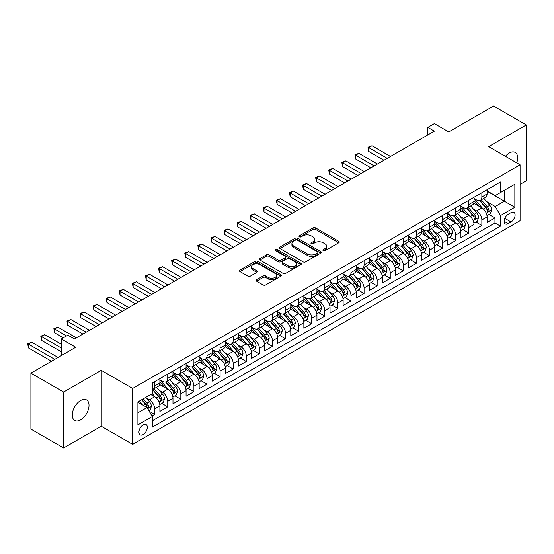<?xml version="1.0" encoding="UTF-8"?>
<svg xmlns="http://www.w3.org/2000/svg" width="554" height="554" viewBox="0 0 554 554"><rect width="100%" height="100%" fill="white"/><g stroke="black" fill="none" stroke-linecap="round" stroke-linejoin="round"><path stroke-width="0.83" d="M323.273 250.65A1.274 0.734 0 0 0 325.073 250.65L338.723 242.77A1.814 1.046 0 0 0 339.249 242.029A1.814 1.046 0 0 0 338.723 241.288L315.593 227.936A1.814 1.046 0 0 0 313.024 227.936L299.375 235.817A1.274 0.734 0 0 0 299.001 236.336A1.274 0.734 0 0 0 299.375 236.856A1.274 0.734 0 0 0 301.175 236.856L302.941 235.831A5.817 3.359 0 0 1 311.161 235.831L313.093 236.946A5.817 3.359 0 0 1 314.79 239.321A5.817 3.359 0 0 1 313.093 241.696L311.32 242.714A1.274 0.734 0 0 0 310.953 243.234A1.274 0.734 0 0 0 311.32 243.753A1.274 0.734 0 0 0 313.121 243.753L314.887 242.728A5.817 3.359 0 0 1 323.114 242.728L325.039 243.843A5.817 3.359 0 0 1 326.742 246.218A5.817 3.359 0 0 1 325.039 248.594L323.273 249.612A1.274 0.734 0 0 0 322.899 250.131A1.274 0.734 0 0 0 323.273 250.65L323.273 249.612M80.642 419.856A11.849 6.842 120 0 0 88.384 409.413A11.849 6.842 120 0 0 86.562 399.926A11.849 6.842 120 0 0 80.642 400.507A11.849 6.842 120 0 0 72.906 410.95A11.849 6.842 120 0 0 74.721 420.444A11.849 6.842 120 0 0 80.642 419.856M516.73 162.848A11.849 6.842 120 0 0 515.206 152.447A11.849 6.842 120 0 0 509.285 153.036A11.849 6.842 120 0 0 505.442 156.332M143.14 434.551A5.921 3.421 120 0 0 147.011 429.336A5.921 3.421 120 0 0 146.104 424.586A5.921 3.421 120 0 0 143.14 424.883A5.921 3.421 120 0 0 139.269 430.098A5.921 3.421 120 0 0 140.176 434.848A5.921 3.421 120 0 0 143.14 434.551M256.627 279.708A1.814 1.046 0 0 0 256.093 280.449A1.814 1.046 0 0 0 256.627 281.19L263.115 284.936A1.814 1.046 0 0 0 265.685 284.936L280.843 276.183A1.814 1.046 0 0 0 281.377 275.442A1.814 1.046 0 0 0 280.843 274.701L257.721 261.349A1.814 1.046 0 0 0 255.152 261.349L239.993 270.103A1.814 1.046 0 0 0 239.46 270.844A1.814 1.046 0 0 0 239.993 271.585L247.825 276.107A1.814 1.046 0 0 0 250.394 276.107L256.883 272.36A1.814 1.046 0 0 0 257.416 271.619A1.814 1.046 0 0 0 256.883 270.878L252.998 268.635A4.861 2.805 0 0 1 251.571 266.654A4.861 2.805 0 0 1 254.577 264.057A4.861 2.805 0 0 1 259.874 264.667L275.096 273.454A4.861 2.805 0 0 1 276.515 275.442A4.861 2.805 0 0 1 273.517 278.032A4.861 2.805 0 0 1 268.219 277.422L265.685 275.961A1.814 1.046 0 0 0 263.115 275.961L256.627 279.708L256.627 281.19L263.115 277.471L263.115 275.961M520.081 184.434L526.3 180.846L526.3 124.927L493.579 106.036L448.754 131.914L434.357 123.604L427.813 127.378L434.357 131.16L74.423 338.965L67.879 335.184L61.335 338.965L61.335 355.585M63.627 392.045L63.627 447.964L101.257 426.241L101.257 370.321L63.627 392.045L30.906 373.154L75.732 347.275L61.335 338.965M101.257 370.321L132.669 388.458L520.081 164.787L520.081 220.707L132.669 444.377L132.669 388.458M526.3 124.927L488.67 146.651L520.081 164.787M303.073 261.869A1.814 1.046 0 0 0 305.642 261.869L320.801 253.116A1.814 1.046 0 0 0 321.334 252.375A1.814 1.046 0 0 0 320.801 251.634L297.671 238.282A1.814 1.046 0 0 0 295.102 238.282L279.943 247.036A1.814 1.046 0 0 0 279.41 247.776A1.814 1.046 0 0 0 279.943 248.517L303.073 261.869M276.024 250.927A1.274 0.734 0 0 1 277.312 251.101L277.312 249.591L300.822 263.164A1.814 1.046 0 0 1 301.355 263.905A1.814 1.046 0 0 1 300.822 264.653L285.663 273.399A1.814 1.046 0 0 1 283.094 273.399L259.964 260.048L259.964 258.566A1.814 1.046 0 0 0 259.438 259.307A1.814 1.046 0 0 0 259.964 260.048M259.964 258.566L266.453 254.819A1.814 1.046 0 0 1 269.022 254.819L278.406 260.235A1.814 1.046 0 0 0 280.975 260.235L285.275 257.748A1.814 1.046 0 0 0 285.809 257.008A1.814 1.046 0 0 0 285.275 256.267L275.511 250.63A1.274 0.734 0 0 1 275.137 250.11A1.274 0.734 0 0 1 275.927 249.432A1.274 0.734 0 0 1 277.312 249.591M63.627 447.964L30.906 429.073L30.906 373.154M151.941 415.943L154.656 414.378L149.227 411.241M146.138 397.897L149.421 399.794A7.403 4.273 60 0 1 154.656 408.859L159.891 405.84L159.891 411.352L167.744 406.823L161.789 403.381M159.227 390.341L162.509 392.239A7.403 4.273 60 0 1 167.744 401.304L172.98 398.284L172.98 403.797L180.833 399.261L174.877 395.826M172.315 382.779L175.597 384.677A7.403 4.273 60 0 1 180.833 393.749L186.068 390.722L186.068 396.242L193.921 391.706L187.965 388.271M185.403 375.224L188.685 377.122A7.403 4.273 60 0 1 193.921 386.193L199.156 383.167L199.156 388.686L207.009 384.151L201.054 380.716M198.491 367.669L201.774 369.566A7.403 4.273 60 0 1 207.009 378.638L212.244 375.612L212.244 381.131L220.097 376.595L214.142 373.154M211.58 360.114L214.862 362.011A7.403 4.273 60 0 1 220.097 371.076L225.333 368.057L225.333 373.569L233.186 369.04L227.23 365.598M224.668 352.559L227.95 354.456A7.403 4.273 60 0 1 233.186 363.521L238.421 360.502L238.421 366.014L246.274 361.485L240.318 358.043M237.756 345.003L241.038 346.901A7.403 4.273 60 0 1 246.274 355.966L251.509 352.94L251.509 358.459L259.362 353.923L253.407 350.488M250.844 337.441L254.127 339.339A7.403 4.273 60 0 1 259.362 348.411L264.597 345.384L264.597 350.904L272.45 346.368L266.495 342.933M263.933 329.886L267.215 331.784A7.403 4.273 60 0 1 272.45 340.855L277.686 337.829L277.686 343.348L285.539 338.813L279.583 335.371M277.021 322.331L280.303 324.228A7.403 4.273 60 0 1 285.539 333.293L290.774 330.274L290.774 335.786L298.627 331.257L292.671 327.816M290.109 314.776L293.391 316.673A7.403 4.273 60 0 1 298.627 325.738L303.862 322.719L303.862 328.231L311.715 323.702L305.76 320.26M303.197 307.221L306.48 309.118A7.403 4.273 60 0 1 311.715 318.183L316.95 315.164L316.95 320.676L324.803 316.14L318.848 312.705M316.286 299.659L319.568 301.556A7.403 4.273 60 0 1 324.803 310.628L330.039 307.602L330.039 313.121L337.892 308.585L331.936 305.15M329.374 292.103L332.656 294.001A7.403 4.273 60 0 1 337.892 303.073L343.127 300.046L343.127 305.566L350.98 301.03L345.024 297.595M342.462 284.548L345.744 286.446A7.403 4.273 60 0 1 350.98 295.511L356.215 292.491L356.215 298.01L364.068 293.475L358.113 290.033M355.55 276.993L358.833 278.891A7.403 4.273 60 0 1 364.068 287.955L369.303 284.936L369.303 290.448L377.156 285.919L371.201 282.478M368.639 269.438L371.921 271.335A7.403 4.273 60 0 1 377.156 280.4L382.392 277.381L382.392 282.893L390.245 278.357L384.289 274.923M381.727 261.876L385.009 263.773A7.403 4.273 60 0 1 390.245 272.845L395.48 269.819L395.48 275.338L403.333 270.802L397.377 267.367M394.815 254.321L398.097 256.218A7.403 4.273 60 0 1 403.333 265.29L408.568 262.264L408.568 267.783L416.421 263.247L410.466 259.812M407.903 246.765L411.186 248.663A7.403 4.273 60 0 1 416.421 257.728L421.656 254.708L421.656 260.228L429.509 255.692L423.554 252.25M420.992 239.21L424.274 241.108A7.403 4.273 60 0 1 429.509 250.173L434.745 247.153L434.745 252.666L442.598 248.137L436.642 244.695M434.08 231.655L437.362 233.553A7.403 4.273 60 0 1 442.598 242.617L447.833 239.598L447.833 245.11L455.686 240.581L449.73 237.14M447.168 224.1L450.45 225.99A7.403 4.273 60 0 1 455.686 235.062L460.921 232.036L460.921 237.555L468.774 233.019L462.819 229.585M460.256 216.538L463.539 218.435A7.403 4.273 60 0 1 468.774 227.507L474.009 224.481L474.009 230L481.862 225.464L481.862 219.952A7.403 4.273 -120 0 0 476.627 210.88L473.345 208.983M475.907 222.029L481.862 225.464M159.891 405.84A7.403 4.273 -120 0 0 154.656 396.768L150.73 394.503M172.98 398.284A7.403 4.273 -120 0 0 167.744 389.213L159.649 384.538M186.068 390.722A7.403 4.273 -120 0 0 180.833 381.658L172.737 376.983M199.156 383.167A7.403 4.273 -120 0 0 193.921 374.102L185.825 369.428M212.244 375.612A7.403 4.273 -120 0 0 207.009 366.547L198.914 361.873M225.333 368.057A7.403 4.273 -120 0 0 220.097 358.985L212.002 354.318M238.421 360.502A7.403 4.273 -120 0 0 233.186 351.43L225.09 346.756M251.509 352.94A7.403 4.273 -120 0 0 246.274 343.875L238.178 339.2M264.597 345.384A7.403 4.273 -120 0 0 259.362 336.32L251.267 331.645M277.686 337.829A7.403 4.273 -120 0 0 272.45 328.764L264.355 324.09M290.774 330.274A7.403 4.273 -120 0 0 285.539 321.202L277.443 316.535M303.862 322.719A7.403 4.273 -120 0 0 298.627 313.647L290.531 308.973M316.95 315.164A7.403 4.273 -120 0 0 311.715 306.092L303.62 301.418M330.039 307.602A7.403 4.273 -120 0 0 324.803 298.537L316.708 293.862M343.127 300.046A7.403 4.273 -120 0 0 337.892 290.982L329.796 286.307M356.215 292.491A7.403 4.273 -120 0 0 350.98 283.426L342.884 278.752M369.303 284.936A7.403 4.273 -120 0 0 364.068 275.864L355.973 271.197M382.392 277.381A7.403 4.273 -120 0 0 377.156 268.309L369.061 263.635M395.48 269.819A7.403 4.273 -120 0 0 390.245 260.754L382.149 256.08M408.568 262.264A7.403 4.273 -120 0 0 403.333 253.199L395.244 248.524M421.656 254.708A7.403 4.273 -120 0 0 416.421 245.644L408.333 240.969M434.745 247.153A7.403 4.273 -120 0 0 429.509 238.082L421.421 233.414M447.833 239.598A7.403 4.273 -120 0 0 442.598 230.526L434.509 225.852M460.921 232.036A7.403 4.273 -120 0 0 455.686 222.971L447.597 218.297M474.009 224.481A7.403 4.273 -120 0 0 468.774 215.416L460.686 210.742M511.051 212.618L508.17 214.28A5.741 3.31 120 0 0 504.424 219.336A5.741 3.31 120 0 0 505.303 223.934A5.741 3.31 120 0 0 508.17 223.65L511.051 221.988A5.741 3.31 120 0 0 514.798 216.933A5.741 3.31 120 0 0 513.918 212.334A5.741 3.31 120 0 0 511.051 212.618M137.904 412.792L147.066 407.502L152.302 416.566L152.302 427.148L500.449 226.143L500.449 215.568L495.214 206.497L486.433 201.427M152.302 416.566L137.904 424.883L137.904 401.906L152.302 393.596L152.302 383.015L500.449 182.017L500.449 192.591L514.846 184.281L514.846 207.251L500.449 215.568M159.891 379.843L162.509 381.353A7.403 4.273 60 0 0 166.214 381.72L171.449 378.701A7.403 4.273 -120 0 0 172.98 375.307L172.98 371.076M172.98 372.288L175.597 373.798A7.403 4.273 60 0 0 179.302 374.165L184.537 371.145A7.403 4.273 -120 0 0 186.068 367.752L186.068 363.521M186.068 364.733L188.685 366.242A7.403 4.273 60 0 0 192.39 366.609L197.626 363.583A7.403 4.273 -120 0 0 199.156 360.197L199.156 355.966M199.156 357.171L201.774 358.687A7.403 4.273 60 0 0 205.479 359.054L210.714 356.028A7.403 4.273 -120 0 0 212.244 352.642L212.244 348.411M212.244 349.616L214.862 351.132A7.403 4.273 60 0 0 218.567 351.492L223.802 348.473A7.403 4.273 -120 0 0 225.333 345.087L225.333 340.849M225.333 342.06L227.95 343.57A7.403 4.273 60 0 0 231.655 343.937L236.89 340.918A7.403 4.273 -120 0 0 238.421 337.524L238.421 333.293M238.421 334.505L241.038 336.015A7.403 4.273 60 0 0 244.743 336.382L249.979 333.363A7.403 4.273 -120 0 0 251.509 329.969L251.509 325.738M251.509 326.95L254.127 328.46A7.403 4.273 60 0 0 257.832 328.827L263.067 325.8A7.403 4.273 -120 0 0 264.597 322.414L264.597 318.183M264.597 319.395L267.215 320.904A7.403 4.273 60 0 0 270.92 321.272L276.155 318.245A7.403 4.273 -120 0 0 277.686 314.859L277.686 310.628M277.686 311.833L280.303 313.349A7.403 4.273 60 0 0 284.008 313.716L289.243 310.69A7.403 4.273 -120 0 0 290.774 307.304L290.774 303.073M290.774 304.278L293.391 305.787A7.403 4.273 60 0 0 297.096 306.154L302.332 303.135A7.403 4.273 -120 0 0 303.862 299.742L303.862 295.511M303.862 296.722L306.48 298.232A7.403 4.273 60 0 0 310.185 298.599L315.42 295.58A7.403 4.273 -120 0 0 316.95 292.187L316.95 287.955M316.95 289.167L319.568 290.677A7.403 4.273 60 0 0 323.273 291.044L328.508 288.025A7.403 4.273 -120 0 0 330.039 284.631L330.039 280.4M330.039 281.612L332.656 283.122A7.403 4.273 60 0 0 336.361 283.489L341.596 280.462A7.403 4.273 -120 0 0 343.127 277.076L343.127 272.845M343.127 274.05L345.744 275.567A7.403 4.273 60 0 0 349.449 275.934L354.685 272.907A7.403 4.273 -120 0 0 356.215 269.521L356.215 265.29M356.215 266.495L358.833 268.004A7.403 4.273 60 0 0 362.538 268.371L367.773 265.352A7.403 4.273 -120 0 0 369.303 261.966L369.303 257.728M369.303 258.94L371.921 260.449A7.403 4.273 60 0 0 375.626 260.816L380.861 257.797A7.403 4.273 -120 0 0 382.392 254.404L382.392 250.173M382.392 251.384L385.009 252.894A7.403 4.273 60 0 0 388.714 253.261L393.949 250.242A7.403 4.273 -120 0 0 395.48 246.849L395.48 242.617M395.48 243.829L398.097 245.339A7.403 4.273 60 0 0 401.802 245.706L407.038 242.68A7.403 4.273 -120 0 0 408.568 239.293L408.568 235.062M408.568 236.267L411.186 237.784A7.403 4.273 60 0 0 414.891 238.151L420.126 235.125A7.403 4.273 -120 0 0 421.656 231.738L421.656 227.507M421.656 228.712L424.274 230.229A7.403 4.273 60 0 0 427.979 230.589L433.214 227.569A7.403 4.273 -120 0 0 434.745 224.183L434.745 219.945M434.745 221.157L437.362 222.666A7.403 4.273 60 0 0 441.067 223.033L446.302 220.014A7.403 4.273 -120 0 0 447.833 216.621L447.833 212.39M447.833 213.602L450.45 215.111A7.403 4.273 60 0 0 454.155 215.478L459.391 212.459A7.403 4.273 -120 0 0 460.921 209.066L460.921 204.835M460.921 206.046L463.539 207.556A7.403 4.273 60 0 0 467.244 207.923L472.479 204.897A7.403 4.273 -120 0 0 474.009 201.511L474.009 197.279M152.302 420.798L494.951 222.971L494.951 217.909L487.098 222.445L487.098 216.926A7.403 4.273 -120 0 0 481.862 207.861L473.774 203.186M474.009 198.491L476.627 200.001A7.403 4.273 -120 0 0 480.332 200.368A7.403 4.273 -120 0 0 481.862 196.975L481.862 192.744M480.332 200.368L485.567 197.342A7.403 4.273 -120 0 0 487.098 193.955L487.098 189.724M154.656 381.658L154.656 385.889A7.403 4.273 60 0 1 153.126 389.275A7.403 4.273 60 0 1 152.302 389.58M153.126 389.275L158.361 386.256A7.403 4.273 -120 0 0 159.891 382.869L159.891 378.631M167.744 374.102L167.744 378.334A7.403 4.273 60 0 1 166.214 381.72M180.833 366.547L180.833 370.778A7.403 4.273 60 0 1 179.302 374.165M193.921 358.985L193.921 363.216A7.403 4.273 60 0 1 192.39 366.609M207.009 351.43L207.009 355.661A7.403 4.273 60 0 1 205.479 359.054M220.097 343.875L220.097 348.106A7.403 4.273 60 0 1 218.567 351.492M233.186 336.32L233.186 340.551A7.403 4.273 60 0 1 231.655 343.937M246.274 328.764L246.274 332.996A7.403 4.273 60 0 1 244.743 336.382M259.362 321.202L259.362 325.433A7.403 4.273 60 0 1 257.832 328.827M272.45 313.647L272.45 317.878A7.403 4.273 60 0 1 270.92 321.272M285.539 306.092L285.539 310.323A7.403 4.273 60 0 1 284.008 313.716M298.627 298.537L298.627 302.768A7.403 4.273 60 0 1 297.096 306.154M311.715 290.982L311.715 295.213A7.403 4.273 60 0 1 310.185 298.599M324.803 283.419L324.803 287.658A7.403 4.273 60 0 1 323.273 291.044M337.892 275.864L337.892 280.095A7.403 4.273 60 0 1 336.361 283.489M350.98 268.309L350.98 272.54A7.403 4.273 60 0 1 349.449 275.934M364.068 260.754L364.068 264.985A7.403 4.273 60 0 1 362.538 268.371M377.156 253.199L377.156 257.43A7.403 4.273 60 0 1 375.626 260.816M390.245 245.644L390.245 249.875A7.403 4.273 60 0 1 388.714 253.261M403.333 238.082L403.333 242.313A7.403 4.273 60 0 1 401.802 245.706M416.421 230.526L416.421 234.757A7.403 4.273 60 0 1 414.891 238.151M429.509 222.971L429.509 227.202A7.403 4.273 60 0 1 427.979 230.589M442.598 215.416L442.598 219.647A7.403 4.273 60 0 1 441.067 223.033M455.686 207.861L455.686 212.092A7.403 4.273 60 0 1 454.155 215.478M468.774 200.299L468.774 204.53A7.403 4.273 60 0 1 467.244 207.923M468.774 227.507L468.774 233.019M455.686 235.062L455.686 240.581M442.598 242.617L442.598 248.137M429.509 250.173L429.509 255.692M416.421 257.728L416.421 263.247M403.333 265.29L403.333 270.802M390.245 272.845L390.245 278.357M377.156 280.4L377.156 285.919M364.068 287.955L364.068 293.475M350.98 295.511L350.98 301.03M337.892 303.073L337.892 308.585M324.803 310.628L324.803 316.14M311.715 318.183L311.715 323.702M298.627 325.738L298.627 331.257M285.539 333.293L285.539 338.813M272.45 340.855L272.45 346.368M259.362 348.411L259.362 353.923M246.274 355.966L246.274 361.485M233.186 363.521L233.186 369.04M220.097 371.076L220.097 376.595M207.009 378.638L207.009 384.151M193.921 386.193L193.921 391.706M180.833 393.749L180.833 399.261M167.744 401.304L167.744 406.823M154.656 408.859L154.656 414.378M147.066 407.502L137.904 402.211M495.214 206.497L504.375 201.206L504.375 190.327L514.846 184.281M487.098 191.234L514.846 207.251M487.098 190.929L495.214 195.617L500.449 192.591M101.257 426.241L132.669 444.377M427.813 127.378L427.813 134.941M488.995 214.467L494.951 217.909M494.951 222.971L500.449 226.143M323.778 250.83L325.039 250.103A5.817 3.359 0 0 0 326.742 247.728L326.742 246.218M314.79 239.321L314.79 240.831A5.817 3.359 0 0 1 313.093 243.206L311.833 243.933M338.695 242.784L315.593 229.446A1.814 1.046 0 0 0 313.024 229.446L299.887 237.036M320.773 253.13L297.671 239.792A1.814 1.046 0 0 0 295.102 239.792L279.971 248.531M317.587 252.894A1.274 0.734 0 0 0 317.961 252.375A1.274 0.734 0 0 0 317.587 251.855L297.29 240.138A1.274 0.734 0 0 0 295.49 240.138L293.627 241.212A5.817 3.359 0 0 0 291.923 243.587A5.817 3.359 0 0 0 293.627 245.955L307.505 253.967A5.817 3.359 0 0 0 315.725 253.967L317.587 252.894L317.587 254.404A1.274 0.734 0 0 0 317.961 253.884L317.961 252.375M291.923 243.587L291.923 245.097A5.817 3.359 0 0 0 293.627 247.472L293.627 245.955M317.587 254.404L315.725 255.477A5.817 3.359 0 0 1 307.505 255.477L293.627 247.472M259.992 260.061L266.453 256.336L266.453 254.819M285.809 257.008L285.809 258.524A1.814 1.046 0 0 1 285.275 259.265L280.975 261.744A1.814 1.046 0 0 1 278.406 261.744L269.022 256.336A1.814 1.046 0 0 0 266.453 256.336M277.312 251.101L300.794 264.667M288.135 265.858A4.861 2.805 0 0 0 293.433 266.46A4.861 2.805 0 0 0 296.432 263.87A4.861 2.805 0 0 0 295.005 261.89L289.645 258.787A1.814 1.046 0 0 0 287.076 258.787L282.769 261.273A1.814 1.046 0 0 0 282.242 262.014A1.814 1.046 0 0 0 282.769 262.755L288.135 265.858L288.135 267.367A4.861 2.805 0 0 0 293.433 267.977A4.861 2.805 0 0 0 296.432 265.38L296.432 263.87M282.242 262.014L282.242 263.531A1.814 1.046 0 0 0 282.769 264.272L282.769 262.755M288.135 267.367L282.769 264.272M276.515 275.442L276.515 276.952A4.861 2.805 0 0 1 273.517 279.548A4.861 2.805 0 0 1 268.219 278.939L265.685 277.471A1.814 1.046 0 0 0 263.115 277.471M251.571 266.654L251.571 268.164A4.861 2.805 0 0 0 252.998 270.144L252.998 268.635M256.862 272.374L252.998 270.144M280.823 276.197L257.721 262.859A1.814 1.046 0 0 0 255.152 262.859L240.014 271.599M486.994 215.631L490.373 213.678L491.682 209.897A4.903 2.832 -120 0 0 489.771 205.292L483.787 198.367M482.589 208.339L475.498 200.126A14.162 8.178 -120 0 0 474.009 198.567M478.704 206.033L474.736 201.441A11.752 6.787 -120 0 0 474.009 200.652M390.508 156.477L371.99 145.785L368.715 147.669L368.715 151.45L383.964 160.251M479.667 200.631L485.713 207.632A4.903 2.832 60 0 1 487.465 211.012C488.199 212.002 488.725 211.697 489.03 210.104A4.903 2.832 -120 0 0 487.285 206.725L481.301 199.807M480.02 200.52L486.523 208.041A2.5 1.44 60 0 1 487.146 209.017L489.03 210.104M487.465 211.012L487.818 211.593M368.715 151.45L367.994 147.253L387.239 158.361M367.994 147.253L371.99 145.785M473.905 223.186L477.285 221.233L478.594 217.452A4.903 2.832 -120 0 0 476.682 212.847L470.699 205.929M469.501 215.894L462.41 207.681A14.162 8.178 -120 0 0 460.921 206.123M465.616 213.588L461.648 208.996A11.752 6.787 -120 0 0 460.921 208.207M377.419 164.032L358.902 153.34L355.626 155.231L355.626 159.005L370.875 167.807M466.579 208.186L472.624 215.194A4.903 2.832 60 0 1 474.376 218.574C475.11 219.557 475.637 219.252 475.941 217.667A4.903 2.832 -120 0 0 474.196 214.287L468.213 207.362M466.932 208.075L473.435 215.596A2.5 1.44 60 0 1 474.058 216.579L475.941 217.667M474.376 218.574L474.73 219.155M355.626 159.005L354.906 154.815L374.151 165.923M354.906 154.815L358.902 153.34M460.81 230.741L464.197 228.788L465.505 225.014A4.903 2.832 -120 0 0 463.594 220.409L457.611 213.484M456.413 223.449L449.322 215.236A14.162 8.178 -120 0 0 447.833 213.685M452.528 221.143L448.56 216.552A11.752 6.787 -120 0 0 447.833 215.762M364.331 171.588L345.814 160.895L342.538 162.786L342.538 166.56L357.787 175.369M453.491 215.748L459.536 222.75A4.903 2.832 60 0 1 461.288 226.129C462.022 227.112 462.548 226.815 462.853 225.222A4.903 2.832 -120 0 0 461.108 221.842L455.125 214.917M453.844 215.631L460.346 223.158A2.5 1.44 60 0 1 460.97 224.135L462.853 225.222M461.288 226.129L461.641 226.711M342.538 166.56L341.818 162.37L361.063 173.478M341.818 162.37L345.814 160.895M447.722 238.296L451.108 236.343L452.417 232.569A4.903 2.832 -120 0 0 450.506 227.964L444.523 221.039M443.325 231.004L436.233 222.798A14.162 8.178 -120 0 0 434.745 221.24M439.44 228.705L435.472 224.107A11.752 6.787 -120 0 0 434.745 223.317M351.243 179.143L332.725 168.451L329.45 170.341L329.45 174.122L344.699 182.924M440.402 223.304L446.448 230.305A4.903 2.832 60 0 1 448.2 233.684C448.934 234.667 449.46 234.37 449.765 232.777A4.903 2.832 -120 0 0 448.02 229.398L442.037 222.473M440.755 223.186L447.258 230.713A2.5 1.44 60 0 1 447.881 231.69L449.765 232.777M448.2 233.684L448.553 234.266M329.45 174.122L328.73 169.926L347.974 181.033M328.73 169.926L332.725 168.451M434.634 245.858L438.02 243.905L439.329 240.124A4.903 2.832 -120 0 0 437.418 235.519L431.434 228.594M430.236 238.559L423.145 230.353A14.162 8.178 -120 0 0 421.656 228.795M426.351 236.26L422.383 231.669A11.752 6.787 -120 0 0 421.656 230.879M338.155 186.698L319.637 176.006L316.362 177.896L316.362 181.677L331.611 190.479M427.314 230.859L433.36 237.86A4.903 2.832 60 0 1 435.112 241.239C435.846 242.23 436.372 241.925 436.677 240.332A4.903 2.832 -120 0 0 434.932 236.953L428.948 230.028M427.667 230.741L434.17 238.268A2.5 1.44 60 0 1 434.793 239.245L436.677 240.332M435.112 241.239L435.465 241.821M316.362 181.677L315.642 177.481L334.886 188.589M315.642 177.481L319.637 176.006M421.546 253.413L424.932 251.461L426.241 247.68A4.903 2.832 -120 0 0 424.329 243.074L418.346 236.149M417.148 246.121L410.057 237.908A14.162 8.178 -120 0 0 408.568 236.35M413.263 243.815L409.295 239.224A11.752 6.787 -120 0 0 408.568 238.435M325.066 194.253L306.549 183.561L303.273 185.452L303.273 189.233L318.522 198.034M414.226 238.414L420.271 245.415A4.903 2.832 60 0 1 422.023 248.794C422.757 249.785 423.284 249.48 423.588 247.887A4.903 2.832 -120 0 0 421.843 244.508L415.86 237.59M414.579 238.303L421.075 245.824A2.5 1.44 60 0 1 421.705 246.8L423.588 247.887M422.023 248.794L422.377 249.376M303.273 189.233L302.553 185.036L321.791 196.144M302.553 185.036L306.549 183.561M408.457 260.969L411.844 259.016L413.152 255.235A4.903 2.832 -120 0 0 411.241 250.63L405.258 243.705M404.06 253.677L396.969 245.464A14.162 8.178 -120 0 0 395.48 243.905M400.175 251.371L396.207 246.779A11.752 6.787 -120 0 0 395.48 245.99M311.978 201.815L293.461 191.123L290.185 193.007L290.185 196.788L305.434 205.589M401.138 245.969L407.183 252.977A4.903 2.832 60 0 1 408.935 256.35C409.669 257.34 410.195 257.035 410.5 255.449A4.903 2.832 -120 0 0 408.755 252.07L402.772 245.145M401.491 245.858L407.986 253.379A2.5 1.44 60 0 1 408.617 254.362L410.5 255.449M408.935 256.35L409.288 256.931M290.185 196.788L289.465 192.591L308.703 203.699M289.465 192.591L293.461 191.123M395.369 268.524L398.755 266.571L400.064 262.797A4.903 2.832 -120 0 0 398.153 258.185L392.17 251.267M390.972 261.232L383.88 253.019A14.162 8.178 -120 0 0 382.392 251.468M387.087 258.926L383.119 254.334A11.752 6.787 -120 0 0 382.392 253.545M298.89 209.37L280.372 198.678L277.097 200.569L277.097 204.343L292.346 213.145M388.049 253.524L394.095 260.532A4.903 2.832 60 0 1 395.847 263.912C396.581 264.895 397.107 264.59 397.412 263.005A4.903 2.832 -120 0 0 395.667 259.625L389.684 252.7M388.402 253.413L394.898 260.941A2.5 1.44 60 0 1 395.528 261.917L397.412 263.005M395.847 263.912L396.2 264.493M277.097 204.343L276.377 200.153L295.614 211.261M276.377 200.153L280.372 198.678M382.281 276.079L385.667 274.126L386.976 270.352A4.903 2.832 -120 0 0 385.065 265.747L379.081 258.822M377.883 268.787L370.792 260.581A14.162 8.178 -120 0 0 369.303 259.023M373.998 266.488L370.03 261.89A11.752 6.787 -120 0 0 369.303 261.1M285.802 216.926L267.284 206.233L264.009 208.124L264.009 211.898L279.258 220.707M374.961 261.086L381.007 268.088A4.903 2.832 60 0 1 382.759 271.467C383.493 272.45 384.019 272.152 384.324 270.56A4.903 2.832 -120 0 0 382.579 267.18L376.595 260.255M375.314 260.969L381.81 268.496A2.5 1.44 60 0 1 382.44 269.473L384.324 270.56M382.759 271.467L383.112 272.049M264.009 211.898L263.288 207.708L282.526 218.816M263.288 207.708L267.284 206.233M369.193 283.641L372.579 281.688L373.888 277.907A4.903 2.832 -120 0 0 371.976 273.302L365.993 266.377M364.795 276.342L357.704 268.136A14.162 8.178 -120 0 0 356.215 266.578M360.91 274.043L356.942 269.452A11.752 6.787 -120 0 0 356.215 268.655M272.713 224.481L254.196 213.789L250.92 215.679L250.92 219.46L266.169 228.262M361.873 268.642L367.918 275.643A4.903 2.832 60 0 1 369.67 279.022C370.404 280.005 370.931 279.708 371.235 278.115A4.903 2.832 -120 0 0 369.49 274.736L363.507 267.811M362.226 268.524L368.722 276.051A2.5 1.44 60 0 1 369.352 277.028L371.235 278.115M369.67 279.022L370.024 279.604M250.92 219.46L250.2 215.264L269.438 226.371M250.2 215.264L254.196 213.789M356.104 291.196L359.491 289.243L360.799 285.462A4.903 2.832 -120 0 0 358.888 280.857L352.905 273.932M351.707 283.904L344.616 275.691A14.162 8.178 -120 0 0 343.127 274.133M347.822 281.598L343.854 277.007A11.752 6.787 -120 0 0 343.127 276.217M259.625 232.036L241.108 221.344L237.832 223.234L237.832 227.015L253.081 235.817M348.785 276.197L354.83 283.198A4.903 2.832 60 0 1 356.582 286.577C357.316 287.568 357.842 287.263 358.147 285.67A4.903 2.832 -120 0 0 356.402 282.291L350.419 275.373M349.138 276.086L355.633 283.606A2.5 1.44 60 0 1 356.264 284.583L358.147 285.67M356.582 286.577L356.935 287.159M237.832 227.015L237.112 222.819L256.35 233.927M237.112 222.819L241.108 221.344M343.016 298.751L346.402 296.799L347.711 293.018A4.903 2.832 -120 0 0 345.8 288.412L339.817 281.487M338.619 291.459L331.527 283.246A14.162 8.178 -120 0 0 330.039 281.688M334.734 289.153L330.766 284.562A11.752 6.787 -120 0 0 330.039 283.773M246.537 239.598L228.019 228.906L224.744 230.789L224.744 234.571L239.993 243.372M335.696 283.752L341.742 290.76A4.903 2.832 60 0 1 343.494 294.132C344.228 295.123 344.754 294.818 345.059 293.225A4.903 2.832 -120 0 0 343.314 289.853L337.331 282.928M336.049 283.641L342.545 291.162A2.5 1.44 60 0 1 343.175 292.138L345.059 293.225M343.494 294.132L343.847 294.714M224.744 234.571L224.024 230.374L243.261 241.482M224.024 230.374L228.019 228.906M329.928 306.307L333.314 304.354L334.623 300.573A4.903 2.832 -120 0 0 332.712 295.968L326.728 289.049M325.53 299.015L318.439 290.802A14.162 8.178 -120 0 0 316.95 289.243M321.645 296.709L317.677 292.117A11.752 6.787 -120 0 0 316.95 291.328M233.449 247.153L214.931 236.461L211.656 238.352L211.656 242.126L226.905 250.927M322.608 291.307L328.654 298.315A4.903 2.832 60 0 1 330.406 301.695C331.14 302.678 331.666 302.373 331.971 300.787A4.903 2.832 -120 0 0 330.226 297.408L324.242 290.483M322.961 291.196L329.457 298.724A2.5 1.44 60 0 1 330.087 299.7L331.971 300.787M330.406 301.695L330.759 302.276M211.656 242.126L210.936 237.936L230.173 249.044M210.936 237.936L214.931 236.461M316.84 313.862L320.226 311.909L321.535 308.135A4.903 2.832 -120 0 0 319.623 303.53L313.64 296.605M312.442 306.57L305.351 298.357A14.162 8.178 -120 0 0 303.862 296.805M308.557 304.264L304.589 299.672A11.752 6.787 -120 0 0 303.862 298.883M220.36 254.708L201.843 244.016L198.567 245.907L198.567 249.681L213.816 258.489M309.52 298.869L315.565 305.87A4.903 2.832 60 0 1 317.31 309.25C318.051 310.233 318.578 309.935 318.882 308.343A4.903 2.832 -120 0 0 317.137 304.963L311.154 298.038M309.873 298.751L316.369 306.279A2.5 1.44 60 0 1 316.999 307.255L318.882 308.343M317.31 309.25L317.671 309.831M198.567 249.681L197.847 245.491L217.085 256.599M197.847 245.491L201.843 244.016M303.751 321.417L307.138 319.471L308.446 315.69A4.903 2.832 -120 0 0 306.535 311.085L300.552 304.16M299.354 314.125L292.263 305.919A14.162 8.178 -120 0 0 290.774 304.361M295.469 311.826L291.501 307.228A11.752 6.787 -120 0 0 290.774 306.438M207.272 262.264L188.755 251.571L185.479 253.462L185.479 257.243L200.728 266.045M296.425 306.424L302.477 313.425A4.903 2.832 60 0 1 304.222 316.805C304.963 317.788 305.489 317.49 305.794 315.898A4.903 2.832 -120 0 0 304.049 312.518L298.066 305.593M296.785 306.307L303.28 313.834A2.5 1.44 60 0 1 303.911 314.81L305.794 315.898M304.222 316.805L304.582 317.387M185.479 257.243L184.759 253.046L203.997 264.154M184.759 253.046L188.755 251.571M290.663 328.979L294.049 327.026L295.358 323.245A4.903 2.832 -120 0 0 293.447 318.64L287.464 311.715M286.266 321.687L279.174 313.474A14.162 8.178 -120 0 0 277.686 311.916M282.381 319.381L278.413 314.79A11.752 6.787 -120 0 0 277.686 314M194.184 269.819L175.666 259.127L172.391 261.017L172.391 264.798L187.64 273.6M283.336 313.979L289.389 320.981A4.903 2.832 60 0 1 291.134 324.36C291.875 325.35 292.401 325.046 292.706 323.453A4.903 2.832 -120 0 0 290.961 320.073L284.978 313.155M283.696 313.862L290.192 321.389A2.5 1.44 60 0 1 290.822 322.366L292.706 323.453M291.134 324.36L291.494 324.942M172.391 264.798L171.671 260.602L190.908 271.709M171.671 260.602L175.666 259.127M277.575 336.534L280.961 334.581L282.27 330.8A4.903 2.832 -120 0 0 280.359 326.195L274.375 319.27M273.177 329.242L266.086 321.029A14.162 8.178 -120 0 0 264.597 319.471M269.292 326.936L265.324 322.345A11.752 6.787 -120 0 0 264.597 321.555M181.096 277.381L162.578 266.689L159.303 268.572L159.303 272.353L174.552 281.155M270.248 321.535L276.301 328.536A4.903 2.832 60 0 1 278.046 331.915C278.787 332.906 279.313 332.601 279.618 331.008A4.903 2.832 -120 0 0 277.873 327.636L271.889 320.711M270.608 321.424L277.104 328.944A2.5 1.44 60 0 1 277.734 329.921L279.618 331.008M278.046 331.915L278.406 332.497M159.303 272.353L158.583 268.157L177.82 279.264M158.583 268.157L162.578 266.689M264.487 344.089L267.873 342.137L269.182 338.356A4.903 2.832 -120 0 0 267.27 333.75L261.287 326.832M260.089 336.797L252.998 328.584A14.162 8.178 -120 0 0 251.509 327.026M256.204 334.491L252.236 329.9A11.752 6.787 -120 0 0 251.509 329.111M168.007 284.936L149.49 274.244L146.214 276.134L146.214 279.909L161.463 288.71M257.16 329.09L263.212 336.098A4.903 2.832 60 0 1 264.957 339.477C265.698 340.461 266.218 340.156 266.529 338.57A4.903 2.832 -120 0 0 264.784 335.191L258.801 328.266M257.52 328.979L264.016 336.5A2.5 1.44 60 0 1 264.646 337.483L266.529 338.57M264.957 339.477L265.318 340.059M146.214 279.909L145.494 275.719L164.732 286.827M145.494 275.719L149.49 274.244M251.398 351.645L254.785 349.692L256.093 345.918A4.903 2.832 -120 0 0 254.182 341.312L248.199 334.387M247.001 344.353L239.91 336.139A14.162 8.178 -120 0 0 238.421 334.588M243.116 342.047L239.148 337.455A11.752 6.787 -120 0 0 238.421 336.666M154.919 292.491L136.402 281.799L133.126 283.69L133.126 287.464L148.375 296.272M244.072 336.652L250.124 343.653A4.903 2.832 60 0 1 251.869 347.033C252.61 348.016 253.13 347.718 253.441 346.125A4.903 2.832 -120 0 0 251.696 342.746L245.713 335.821M244.432 336.534L250.927 344.062A2.5 1.44 60 0 1 251.558 345.038L253.441 346.125M251.869 347.033L252.229 347.614M133.126 287.464L132.406 283.274L151.644 294.382M132.406 283.274L136.402 281.799M238.31 359.2L241.696 357.247L243.005 353.473A4.903 2.832 -120 0 0 241.094 348.868L235.111 341.943M233.913 351.908L226.821 343.702A14.162 8.178 -120 0 0 225.333 342.143M230.028 349.609L226.06 345.01A11.752 6.787 -120 0 0 225.333 344.221M141.831 300.046L123.313 289.354L120.038 291.245L120.038 295.026L135.287 303.827M230.983 344.207L237.036 351.208A4.903 2.832 60 0 1 238.781 354.588C239.522 355.571 240.041 355.273 240.353 353.681A4.903 2.832 -120 0 0 238.608 350.301L232.625 343.376M231.343 344.089L237.839 351.617A2.5 1.44 60 0 1 238.469 352.593L240.353 353.681M238.781 354.588L239.141 355.169M120.038 295.026L119.318 290.829L138.555 301.937M119.318 290.829L123.313 289.354M225.222 366.762L228.608 364.809L229.917 361.028A4.903 2.832 -120 0 0 228.006 356.423L222.022 349.498M220.824 359.47L213.733 351.257A14.162 8.178 -120 0 0 212.244 349.699M216.939 357.164L212.971 352.573A11.752 6.787 -120 0 0 212.244 351.783M128.743 307.602L110.225 296.909L106.95 298.8L106.95 302.581L122.199 311.383M217.895 351.762L223.948 358.763A4.903 2.832 60 0 1 225.693 362.143C226.434 363.133 226.953 362.828 227.265 361.236A4.903 2.832 -120 0 0 225.52 357.856L219.536 350.931M218.255 351.645L224.751 359.172A2.5 1.44 60 0 1 225.381 360.148L227.265 361.236M225.693 362.143L226.053 362.725M106.95 302.581L106.23 298.384L125.467 309.492M106.23 298.384L110.225 296.909M212.134 374.317L215.52 372.364L216.829 368.583A4.903 2.832 -120 0 0 214.917 363.978L208.934 357.053M207.736 367.025L200.645 358.812A14.162 8.178 -120 0 0 199.156 357.254M203.851 364.719L199.883 360.128A11.752 6.787 -120 0 0 199.156 359.338M115.654 315.157L97.137 304.465L93.861 306.355L93.861 310.136L109.11 318.938M204.807 359.317L210.859 366.319A4.903 2.832 60 0 1 212.604 369.698C213.345 370.688 213.865 370.384 214.176 368.791A4.903 2.832 -120 0 0 212.431 365.411L206.448 358.493M205.167 359.207L211.663 366.727A2.5 1.44 60 0 1 212.293 367.704L214.176 368.791M212.604 369.698L212.965 370.28M93.861 310.136L93.141 305.94L112.379 317.047M93.141 305.94L97.137 304.465M199.045 381.872L202.432 379.919L203.74 376.138A4.903 2.832 -120 0 0 201.829 371.533L195.846 364.608M194.648 374.58L187.557 366.367A14.162 8.178 -120 0 0 186.068 364.809M190.763 372.274L186.795 367.683A11.752 6.787 -120 0 0 186.068 366.893M102.566 322.719L84.049 312.027L80.773 313.91L80.773 317.691L96.022 326.493M191.719 366.873L197.771 373.881A4.903 2.832 60 0 1 199.516 377.26C200.257 378.244 200.777 377.939 201.088 376.353A4.903 2.832 -120 0 0 199.343 372.974L193.36 366.049M192.079 366.762L198.574 374.282A2.5 1.44 60 0 1 199.205 375.266L201.088 376.353M199.516 377.26L199.876 377.835M80.773 317.691L80.053 313.495L99.291 324.602M80.053 313.495L84.049 312.027M185.957 389.427L189.343 387.475L190.652 383.7A4.903 2.832 -120 0 0 188.741 379.088L182.758 372.17M181.56 382.135L174.468 373.922A14.162 8.178 -120 0 0 172.98 372.371M177.675 379.829L173.707 375.238A11.752 6.787 -120 0 0 172.98 374.449M89.478 330.274L70.954 319.582L67.685 321.472L67.685 325.246L82.934 334.048M178.63 374.428L184.683 381.436A4.903 2.832 60 0 1 186.428 384.815C187.169 385.799 187.688 385.494 188 383.908A4.903 2.832 -120 0 0 186.255 380.529L180.272 373.604M178.99 374.317L185.486 381.844A2.5 1.44 60 0 1 186.116 382.821L188 383.908M186.428 384.815L186.788 385.397M67.685 325.246L66.965 321.057L86.202 332.165M66.965 321.057L70.954 319.582M172.869 396.983L176.255 395.03L177.564 391.256A4.903 2.832 -120 0 0 175.653 386.65L169.669 379.725M168.471 389.691L161.38 381.484A14.162 8.178 -120 0 0 159.891 379.926M164.586 387.391L160.618 382.793A11.752 6.787 -120 0 0 159.891 382.004M76.39 337.829L57.865 327.137L54.597 329.028L54.597 332.802L63.301 337.829M165.542 381.99L171.595 388.991A4.903 2.832 60 0 1 173.34 392.37C174.081 393.354 174.6 393.056 174.912 391.463A4.903 2.832 -120 0 0 173.167 388.084L167.183 381.159M165.902 381.872L172.398 389.4A2.5 1.44 60 0 1 173.028 390.376L174.912 391.463M173.34 392.37L173.7 392.952M54.597 332.802L53.877 328.612L66.57 335.939M53.877 328.612L57.865 327.137M159.781 404.545L163.167 402.592L164.476 398.811A4.903 2.832 -120 0 0 162.564 394.206L156.581 387.281M155.383 397.246L152.253 393.624M151.491 394.947L150.986 394.358M61.335 344.256L44.777 334.692L41.508 336.583L41.508 340.364L61.335 351.811M152.454 389.545L158.506 396.546A4.903 2.832 60 0 1 160.251 399.926C160.992 400.916 161.512 400.611 161.823 399.019A4.903 2.832 -120 0 0 160.078 395.639L154.095 388.714M152.814 389.427L159.31 396.955A2.5 1.44 60 0 1 159.94 397.931L161.823 399.019M160.251 399.926L160.612 400.507M41.508 340.364L40.788 336.167L61.335 348.03M40.788 336.167L44.777 334.692M148.964 410.791L150.079 410.147L151.387 406.366A4.903 2.832 -120 0 0 149.476 401.761L145.709 397.405M142.198 404.69L139.165 401.179M138.403 402.502L137.904 401.92M58.066 357.475L31.689 342.247L28.42 344.138L28.42 347.919L51.522 361.256M141.651 399.746L145.418 404.101A4.903 2.832 60 0 1 147.163 407.481C147.904 408.471 148.424 408.166 148.735 406.574A4.903 2.832 -120 0 0 146.99 403.194L143.223 398.838M141.956 399.572L146.221 404.51A2.5 1.44 60 0 1 146.852 405.486L148.735 406.574M147.163 407.481L147.523 408.063M28.42 347.919L27.7 343.722L54.791 359.366M27.7 343.722L31.689 342.247M149.421 399.794L154.656 396.768M162.509 392.239L167.744 389.213M175.597 384.677L180.833 381.658M188.685 377.122L193.921 374.102M201.774 369.566L207.009 366.547M214.862 362.011L220.097 358.985M227.95 354.456L233.186 351.43M241.038 346.901L246.274 343.875M254.127 339.339L259.362 336.32M267.215 331.784L272.45 328.764M280.303 324.228L285.539 321.202M293.391 316.673L298.627 313.647M306.48 309.118L311.715 306.092M319.568 301.556L324.803 298.537M332.656 294.001L337.892 290.982M345.744 286.446L350.98 283.426M358.833 278.891L364.068 275.864M371.921 271.335L377.156 268.309M385.009 263.773L390.245 260.754M398.097 256.218L403.333 253.199M411.186 248.663L416.421 245.644M424.274 241.108L429.509 238.082M437.362 233.553L442.598 230.526M450.45 225.99L455.686 222.971M463.539 218.435L468.774 215.416M476.627 210.88L481.862 207.861M481.862 196.975L487.098 193.955M154.656 385.889L159.891 382.869M167.744 378.334L172.98 375.307M180.833 370.778L186.068 367.752M193.921 363.216L199.156 360.197M207.009 355.661L212.244 352.642M220.097 348.106L225.333 345.087M233.186 340.551L238.421 337.524M246.274 332.996L251.509 329.969M259.362 325.433L264.597 322.414M272.45 317.878L277.686 314.859M285.539 310.323L290.774 307.304M298.627 302.768L303.862 299.742M311.715 295.213L316.95 292.187M324.803 287.658L330.039 284.631M337.892 280.095L343.127 277.076M350.98 272.54L356.215 269.521M364.068 264.985L369.303 261.966M377.156 257.43L382.392 254.404M390.245 249.875L395.48 246.849M403.333 242.313L408.568 239.293M416.421 234.757L421.656 231.738M429.509 227.202L434.745 224.183M442.598 219.647L447.833 216.621M455.686 212.092L460.921 209.066M468.774 204.53L474.009 201.511M481.862 219.952L487.098 216.926M504.777 218.366L511.051 221.988M504.112 221.309L508.17 223.65M325.039 250.103L325.039 248.594M311.32 243.753L311.32 242.714M313.093 243.206L313.093 241.696M299.375 236.856L299.375 235.817M313.024 229.446L313.024 227.936M315.593 229.446L315.593 227.936M338.723 242.77L338.723 241.288M279.943 248.517L279.943 247.036M295.102 239.792L295.102 238.282M297.671 239.792L297.671 238.282M320.801 253.116L320.801 251.634M307.505 255.477L307.505 253.967M315.725 255.477L315.725 253.967M269.022 256.336L269.022 254.819M278.406 261.744L278.406 260.235M280.975 261.744L280.975 260.235M285.275 259.265L285.275 257.748M300.822 264.653L300.822 263.164M265.685 277.471L265.685 275.961M268.219 278.939L268.219 277.422M256.883 272.36L256.883 270.878M239.993 271.585L239.993 270.103M255.152 262.859L255.152 261.349M257.721 262.859L257.721 261.349M280.843 276.183L280.843 274.701M486.246 213.117L491.647 209.994M475.498 200.126L476.177 199.738M487.285 206.725L489.771 205.292M483.372 208.983L485.713 207.632M473.151 220.672L478.559 217.549M462.41 207.681L463.089 207.293M474.196 214.287L476.682 212.847M470.284 216.545L472.624 215.194M460.062 228.227L465.471 225.104M449.322 215.236L450 214.848M461.108 221.842L463.594 220.409M457.195 224.1L459.536 222.75M446.974 235.782L452.383 232.659M436.233 222.798L436.912 222.403M448.02 229.398L450.506 227.964M444.107 231.655L446.448 230.305M433.886 243.338L439.294 240.221M423.145 230.353L423.824 229.965M434.932 236.953L437.418 235.519M431.019 239.21L433.36 237.86M420.798 250.9L426.206 247.776M410.057 237.908L410.736 237.521M421.843 244.508L424.329 243.074M417.931 246.765L420.271 245.415M407.709 258.455L413.118 255.332M396.969 245.464L397.647 245.076M408.755 252.07L411.241 250.63M404.842 254.328L407.183 252.977M394.621 266.01L400.03 262.887M383.88 253.019L384.559 252.631M395.667 259.625L398.153 258.185M391.754 261.883L394.095 260.532M381.533 273.565L386.941 270.442M370.792 260.581L371.471 260.186M382.579 267.18L385.065 265.747M378.666 269.438L381.007 268.088M368.445 281.12L373.853 278.004M357.704 268.136L358.383 267.748M369.49 274.736L371.976 273.302M365.578 276.993L367.918 275.643M355.356 288.682L360.765 285.559M344.616 275.691L345.294 275.303M356.402 282.291L358.888 280.857M352.489 284.548L354.83 283.198M342.268 296.238L347.677 293.114M331.527 283.246L332.206 282.859M343.314 289.853L345.8 288.412M339.401 292.11L341.742 290.76M329.18 303.793L334.588 300.67M318.439 290.802L319.118 290.414M330.226 297.408L332.712 295.968M326.313 299.666L328.654 298.315M316.092 311.348L321.5 308.225M305.351 298.357L306.03 297.969M317.137 304.963L319.623 303.53M313.225 307.221L315.565 305.87M303.003 318.903L308.412 315.787M292.263 305.919L292.941 305.524M304.049 312.518L306.535 311.085M300.136 314.776L302.477 313.425M289.915 326.458L295.324 323.342M279.174 313.474L279.846 313.086M290.961 320.073L293.447 318.64M287.048 322.331L289.389 320.981M276.827 334.02L282.235 330.897M266.086 321.029L266.758 320.641M277.873 327.636L280.359 326.195M273.96 329.886L276.301 328.536M263.739 341.576L269.147 338.452M252.998 328.584L253.67 328.197M264.784 335.191L267.27 333.75M260.872 337.448L263.212 336.098M250.65 349.131L256.059 346.008M239.91 336.139L240.581 335.752M251.696 342.746L254.182 341.312M247.783 345.003L250.124 343.653M237.562 356.686L242.971 353.563M226.821 343.702L227.493 343.307M238.608 350.301L241.094 348.868M234.695 352.559L237.036 351.208M224.474 364.241L229.882 361.125M213.733 351.257L214.405 350.869M225.52 357.856L228.006 356.423M221.607 360.114L223.948 358.763M211.386 371.803L216.794 368.68M200.645 358.812L201.317 358.424M212.431 365.411L214.917 363.978M208.519 367.669L210.859 366.319M198.297 379.358L203.706 376.235M187.557 366.367L188.228 365.979M199.343 372.974L201.829 371.533M195.43 375.231L197.771 373.881M185.209 386.914L190.618 383.79M174.468 373.922L175.14 373.534M186.255 380.529L188.741 379.088M182.342 382.786L184.683 381.436M172.121 394.469L177.529 391.346M161.38 381.484L162.052 381.09M173.167 388.084L175.653 386.65M169.254 390.341L171.595 388.991M159.033 402.024L164.441 398.908M160.078 395.639L162.564 394.206M156.166 397.897L158.506 396.546M147.689 408.575L151.353 406.463M146.99 403.194L149.476 401.761M143.299 405.327L145.418 404.101"/></g></svg>

